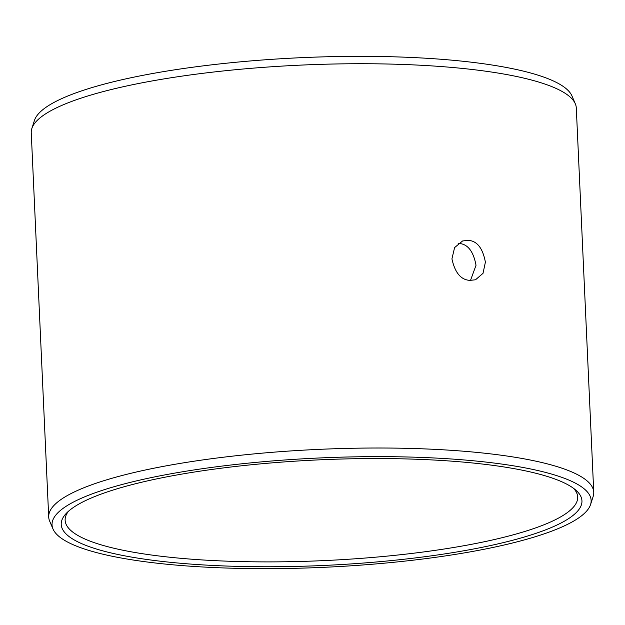 <?xml version="1.0" encoding="UTF-8"?>
<svg xmlns="http://www.w3.org/2000/svg" width="625" height="625" viewBox="0 0 625 625"><rect width="100%" height="100%" fill="white"/><g stroke="black" fill="none" stroke-linecap="round" stroke-linejoin="round"><path stroke-width="0.94" d="M171.977 562.461A260.633 52.852 -2.6 0 1 66.375 513.281A260.633 52.852 -2.6 0 1 471.203 462.836A260.633 52.852 177.4 0 1 575.812 490.148A260.633 52.852 177.4 0 1 466.07 550.367A260.633 52.852 177.4 0 1 171.977 562.461M573.539 488.328A256.539 52.023 177.4 0 1 577.68 497.008A256.539 52.023 177.4 0 1 440.648 549.547A256.539 52.023 177.4 0 1 174.141 557.672A256.539 52.023 -2.6 0 1 65.133 520.281A256.539 52.023 -2.6 0 1 68.469 511.266M470.5 280.414L476.023 265.281C473.398 251.234 467.68 243.961 458.859 243.453L458.18 243.406M470.008 280.375C460.992 279.969 454.969 272.789 451.93 258.852L454.602 247.586L462.586 240.969L468.195 240.344C477.023 240.852 482.758 248.125 485.391 262.164L483.016 273.336L475.516 279.781L470.008 280.375M31.25 132.734A272.805 55.32 -2.6 0 1 31.836 128.531A272.805 55.32 -2.6 0 1 186.164 75.523A272.805 55.32 -2.6 0 1 460.375 68.219A272.805 55.32 177.4 0 1 575.336 103.852A272.805 55.32 177.4 0 1 576.297 107.984L593.75 492.266A272.805 55.32 177.4 0 0 477.828 452.5A272.805 55.32 -2.6 0 0 194.422 461.148A272.805 55.32 -2.6 0 0 48.703 517.016L31.25 132.734M52.992 528.969A269.828 54.719 -2.6 0 1 187.258 471.008A269.828 54.719 -2.6 0 1 476.484 461.078A269.828 54.719 177.4 0 1 590.555 504.562A269.828 54.719 177.4 0 1 437.922 556.992A269.828 54.719 177.4 0 1 166.695 564.219A269.828 54.719 -2.6 0 1 52.992 528.969L49.664 521.148A272.805 55.32 -2.6 0 1 48.703 517.016M590.555 504.562L593.164 496.469A272.805 55.32 177.4 0 0 593.75 492.266M31.836 128.531L34.445 120.438A269.828 54.719 -2.6 0 1 187.078 68.008A269.828 54.719 -2.6 0 1 458.305 60.781A269.828 54.719 177.4 0 1 572.008 96.031L575.336 103.852"/></g></svg>
